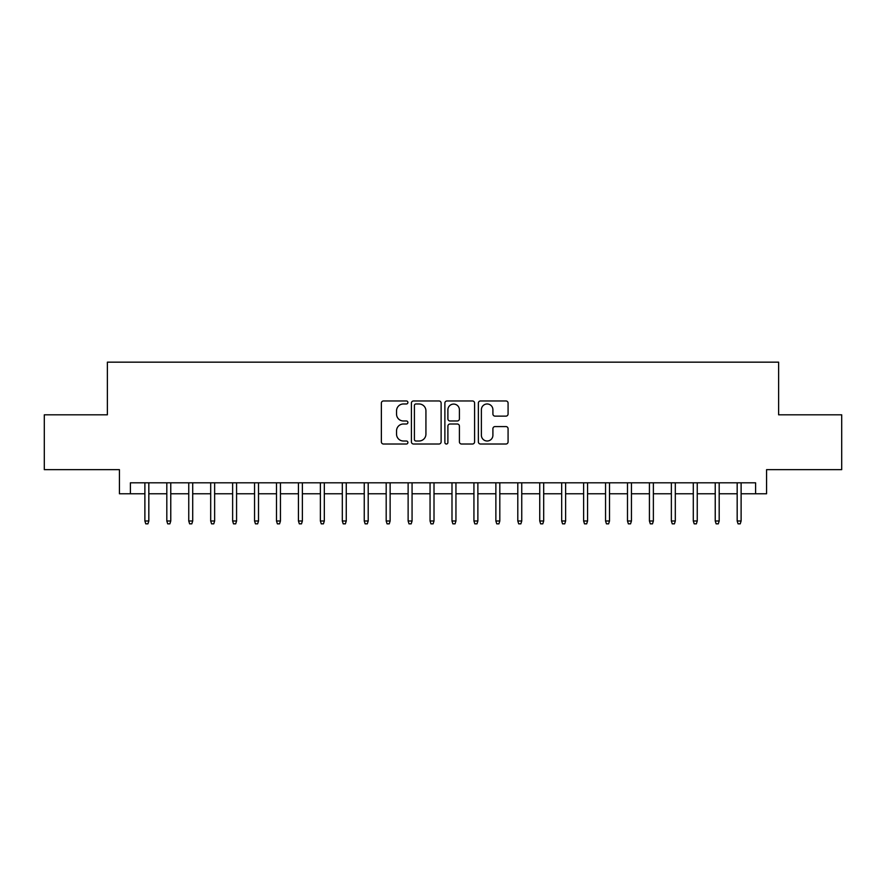 <?xml version="1.0" encoding="UTF-8"?>
<svg xmlns="http://www.w3.org/2000/svg" width="886" height="886" viewBox="0 0 886 886"><rect width="100%" height="100%" fill="white"/><g stroke="black" fill="none" stroke-linecap="round" stroke-linejoin="round"><path stroke-width="1.33" d="M407.903 402.465A1.506 1.506 0 0 0 406.397 400.959L383.516 400.959A2.149 2.149 0 0 0 381.368 403.108L381.368 441.87A2.149 2.149 0 0 0 383.516 444.019L406.397 444.019A1.506 1.506 0 0 0 407.903 442.513A1.506 1.506 0 0 0 406.397 441.006L403.429 441.006A6.889 6.889 0 0 1 396.54 434.118L396.54 430.884A6.889 6.889 0 0 1 403.429 423.995L406.397 423.995A1.506 1.506 0 0 0 407.903 422.489A1.506 1.506 0 0 0 406.397 420.983L403.429 420.983A6.889 6.889 0 0 1 396.54 414.094L396.54 410.86A6.889 6.889 0 0 1 403.429 403.972L406.397 403.972A1.506 1.506 0 0 0 407.903 402.465M505.928 416.132A2.149 2.149 0 0 0 508.077 413.983L508.077 403.108A2.149 2.149 0 0 0 505.928 400.959L480.522 400.959A2.149 2.149 0 0 0 478.362 403.108L478.362 441.87A2.149 2.149 0 0 0 480.522 444.019L505.928 444.019A2.149 2.149 0 0 0 508.077 441.87L508.077 428.735A2.149 2.149 0 0 0 505.928 426.576L495.052 426.576A2.149 2.149 0 0 0 492.904 428.735L492.904 435.247A5.759 5.759 0 0 1 487.145 441.006A5.759 5.759 0 0 1 481.386 435.247L481.386 409.731A5.759 5.759 0 0 1 487.145 403.972A5.759 5.759 0 0 1 492.904 409.731L492.904 413.983A2.149 2.149 0 0 0 495.052 416.132L505.928 416.132M130.397 493.779L130.397 482.815L755.603 482.815L755.603 493.779L766.567 493.779L766.567 469.658L841.7 469.658L841.7 414.814L778.628 414.814L778.628 362.164L107.372 362.164L107.372 414.814L44.3 414.814L44.3 469.658L119.433 469.658L119.433 493.779L144.883 493.779M441.117 403.108A2.149 2.149 0 0 0 438.958 400.959L413.552 400.959A2.149 2.149 0 0 0 411.403 403.108L411.403 441.87A2.149 2.149 0 0 0 413.552 444.019L438.958 444.019A2.149 2.149 0 0 0 441.117 441.87L441.117 403.108M447.042 400.959L472.448 400.959A2.149 2.149 0 0 1 474.597 403.108L474.597 441.87A2.149 2.149 0 0 1 472.448 444.019L461.573 444.019A2.149 2.149 0 0 1 459.413 441.87L459.413 426.155A2.149 2.149 0 0 0 457.265 423.995L450.055 423.995A2.149 2.149 0 0 0 447.895 426.155L447.895 442.513A1.506 1.506 0 0 1 446.389 444.019A1.506 1.506 0 0 1 444.883 442.513L444.883 403.108A2.149 2.149 0 0 1 447.042 400.959M148.826 493.779L166.812 493.779M170.765 493.779L188.751 493.779M192.705 493.779L210.691 493.779M214.633 493.779L232.63 493.779M236.573 493.779L254.559 493.779M258.513 493.779L276.498 493.779M280.452 493.779L298.438 493.779M302.381 493.779L320.378 493.779M324.32 493.779L342.306 493.779M346.26 493.779L364.246 493.779M368.199 493.779L386.185 493.779M390.128 493.779L408.125 493.779M412.068 493.779L430.053 493.779M434.007 493.779L451.993 493.779M455.947 493.779L473.932 493.779M477.875 493.779L495.872 493.779M499.815 493.779L517.801 493.779M521.754 493.779L539.74 493.779M543.694 493.779L561.68 493.779M565.622 493.779L583.619 493.779M587.562 493.779L605.548 493.779M609.502 493.779L627.487 493.779M631.441 493.779L649.427 493.779M653.37 493.779L671.366 493.779M675.309 493.779L693.295 493.779M697.249 493.779L715.235 493.779M719.188 493.779L737.174 493.779M741.117 493.779L755.603 493.779M415.922 403.972A1.506 1.506 0 0 0 414.415 405.478L414.415 439.5A1.506 1.506 0 0 0 415.922 441.006L419.045 441.006A6.889 6.889 0 0 0 425.933 434.118L425.933 410.86A6.889 6.889 0 0 0 419.045 403.972L415.922 403.972M459.413 409.841A5.759 5.759 0 0 0 453.654 404.082A5.759 5.759 0 0 0 447.895 409.841L447.895 418.823A2.149 2.149 0 0 0 450.055 420.983L457.265 420.983A2.149 2.149 0 0 0 459.413 418.823L459.413 409.841M144.883 520.99L145.758 523.836L147.951 523.836L148.826 520.99L144.883 520.99L144.883 482.815M148.826 520.99L148.826 482.815M166.812 520.99L167.698 523.836L169.891 523.836L170.765 520.99L166.812 520.99L166.812 482.815M170.765 520.99L170.765 482.815M188.751 520.99L189.626 523.836L191.819 523.836L192.705 520.99L188.751 520.99L188.751 482.815M192.705 520.99L192.705 482.815M210.691 520.99L211.566 523.836L213.759 523.836L214.633 520.99L210.691 520.99L210.691 482.815M214.633 520.99L214.633 482.815M232.63 520.99L233.505 523.836L235.698 523.836L236.573 520.99L232.63 520.99L232.63 482.815M236.573 520.99L236.573 482.815M254.559 520.99L255.445 523.836L257.638 523.836L258.513 520.99L254.559 520.99L254.559 482.815M258.513 520.99L258.513 482.815M276.498 520.99L277.373 523.836L279.566 523.836L280.452 520.99L276.498 520.99L276.498 482.815M280.452 520.99L280.452 482.815M298.438 520.99L299.313 523.836L301.506 523.836L302.381 520.99L298.438 520.99L298.438 482.815M302.381 520.99L302.381 482.815M320.378 520.99L321.253 523.836L323.445 523.836L324.32 520.99L320.378 520.99L320.378 482.815M324.32 520.99L324.32 482.815M342.306 520.99L343.192 523.836L345.385 523.836L346.26 520.99L342.306 520.99L342.306 482.815M346.26 520.99L346.26 482.815M364.246 520.99L365.121 523.836L367.313 523.836L368.199 520.99L364.246 520.99L364.246 482.815M368.199 520.99L368.199 482.815M386.185 520.99L387.06 523.836L389.253 523.836L390.128 520.99L386.185 520.99L386.185 482.815M390.128 520.99L390.128 482.815M408.125 520.99L409 523.836L411.193 523.836L412.068 520.99L408.125 520.99L408.125 482.815M412.068 520.99L412.068 482.815M430.053 520.99L430.939 523.836L433.132 523.836L434.007 520.99L430.053 520.99L430.053 482.815M434.007 520.99L434.007 482.815M451.993 520.99L452.868 523.836L455.061 523.836L455.947 520.99L451.993 520.99L451.993 482.815M455.947 520.99L455.947 482.815M473.932 520.99L474.807 523.836L477 523.836L477.875 520.99L473.932 520.99L473.932 482.815M477.875 520.99L477.875 482.815M495.872 520.99L496.747 523.836L498.94 523.836L499.815 520.99L495.872 520.99L495.872 482.815M499.815 520.99L499.815 482.815M517.801 520.99L518.687 523.836L520.879 523.836L521.754 520.99L517.801 520.99L517.801 482.815M521.754 520.99L521.754 482.815M539.74 520.99L540.615 523.836L542.808 523.836L543.694 520.99L539.74 520.99L539.74 482.815M543.694 520.99L543.694 482.815M561.68 520.99L562.555 523.836L564.747 523.836L565.622 520.99L561.68 520.99L561.68 482.815M565.622 520.99L565.622 482.815M583.619 520.99L584.494 523.836L586.687 523.836L587.562 520.99L583.619 520.99L583.619 482.815M587.562 520.99L587.562 482.815M605.548 520.99L606.434 523.836L608.627 523.836L609.502 520.99L605.548 520.99L605.548 482.815M609.502 520.99L609.502 482.815M627.487 520.99L628.362 523.836L630.555 523.836L631.441 520.99L627.487 520.99L627.487 482.815M631.441 520.99L631.441 482.815M649.427 520.99L650.302 523.836L652.495 523.836L653.37 520.99L649.427 520.99L649.427 482.815M653.37 520.99L653.37 482.815M671.366 520.99L672.241 523.836L674.434 523.836L675.309 520.99L671.366 520.99L671.366 482.815M675.309 520.99L675.309 482.815M693.295 520.99L694.181 523.836L696.374 523.836L697.249 520.99L693.295 520.99L693.295 482.815M697.249 520.99L697.249 482.815M715.235 520.99L716.11 523.836L718.302 523.836L719.188 520.99L715.235 520.99L715.235 482.815M719.188 520.99L719.188 482.815M737.174 520.99L738.049 523.836L740.242 523.836L741.117 520.99L737.174 520.99L737.174 482.815M741.117 520.99L741.117 482.815"/></g></svg>
